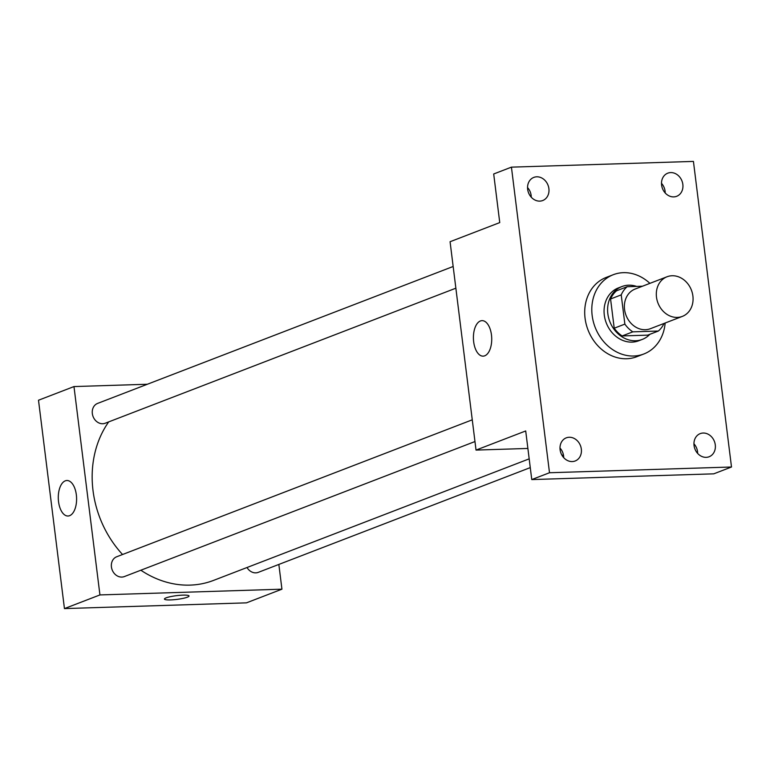 <?xml version="1.0" encoding="UTF-8"?>
<svg xmlns="http://www.w3.org/2000/svg" width="770" height="770" viewBox="0 0 770 770"><rect width="100%" height="100%" fill="white"/><g stroke="black" fill="none" stroke-linecap="round" stroke-linejoin="round"><path stroke-width="1.16" d="M672.095 275.747A21.242 17.922 -111.1 0 1 692.336 293.033A21.242 17.922 -111.1 0 1 682.326 316.403A21.242 17.922 -111.1 0 1 657.965 303.024A21.242 17.922 -111.1 0 1 667.051 276.757A21.242 17.922 -111.1 0 1 672.095 275.747M682.326 316.403L650.39 328.703A21.242 17.922 -111.1 0 1 626.029 315.315A21.242 17.922 -111.1 0 1 635.125 289.048L667.051 276.757M658.34 331.042L647.695 335.142L622.16 335.951A27.422 23.129 -111.1 0 1 614.219 328.213L610.572 298.981L621.217 294.881L624.865 324.112A27.422 23.129 -111.1 0 0 632.796 331.851L658.34 331.042A27.422 23.129 -111.1 0 0 664.038 323.448M642.469 286.228L627.175 286.709A27.422 23.129 -111.1 0 0 621.217 294.881M610.572 298.981A27.422 23.129 -111.1 0 1 616.529 290.81L627.175 286.709M636.597 286.411A28.326 23.899 68.9 0 0 621.929 286.546A28.326 23.899 68.9 0 0 609.811 321.562A28.326 23.899 68.9 0 0 642.296 339.406A28.326 23.899 68.9 0 0 649.861 334.315M642.296 339.406L638.744 340.773A28.326 23.899 -111.1 0 1 606.269 322.928A28.326 23.899 -111.1 0 1 618.387 287.913L621.929 286.546M614.219 328.213L624.865 324.112M622.16 335.951L632.796 331.851M665.165 323.015A42.485 35.844 -111.1 0 1 643.836 353.988A42.485 35.844 -111.1 0 1 595.114 327.221A42.485 35.844 -111.1 0 1 613.295 274.697A42.485 35.844 -111.1 0 1 623.373 272.667A42.485 35.844 -111.1 0 1 649.899 283.36M643.836 353.988L636.742 356.722A42.485 35.844 -111.1 0 1 588.02 329.955A42.485 35.844 -111.1 0 1 606.202 277.431L613.295 274.697M560.098 449.747A12.387 10.453 -111.1 0 1 566.258 437.851A12.387 10.453 -111.1 0 1 580.465 445.657A12.387 10.453 -111.1 0 1 575.171 460.98A12.387 10.453 -111.1 0 1 560.098 449.747M527.652 189.295A12.387 10.453 -111.1 0 1 533.822 177.398A12.387 10.453 -111.1 0 1 548.028 185.204A12.387 10.453 -111.1 0 1 542.725 200.527A12.387 10.453 -111.1 0 1 527.652 189.295M661.603 185.07A12.387 10.453 -111.1 0 1 667.773 173.173A12.387 10.453 -111.1 0 1 681.979 180.979A12.387 10.453 -111.1 0 1 676.676 196.302A12.387 10.453 -111.1 0 1 661.603 185.07M694.049 445.522A12.387 10.453 -111.1 0 1 700.209 433.625A12.387 10.453 -111.1 0 1 714.416 441.431A12.387 10.453 -111.1 0 1 709.122 456.754A12.387 10.453 -111.1 0 1 694.049 445.522M731.5 467.005L693.433 161.411L511.434 167.148L549.501 472.742L731.5 467.005L713.761 473.839L531.762 479.575L549.501 472.742M665.203 192.972A12.387 10.453 68.9 0 0 665.097 191.239A12.387 10.453 68.9 0 0 661.497 183.337M531.252 197.187A12.387 10.453 68.9 0 0 531.146 195.455A12.387 10.453 68.9 0 0 527.546 187.562M511.434 167.148L493.695 173.981L499.749 222.597L450.075 241.722L476.033 450.084L525.708 430.959L531.762 479.575M480.403 320.975A17.758 9.144 88.2 0 1 482.01 320.638A17.758 9.144 88.2 0 1 491.712 338.107A17.758 9.144 88.2 0 1 483.127 356.144A17.758 9.144 88.2 0 1 473.512 340.253A17.758 9.144 88.2 0 1 480.403 320.975M563.698 457.64A12.387 10.453 68.9 0 0 563.592 455.907A12.387 10.453 68.9 0 0 559.992 448.015M697.649 453.414A12.387 10.453 68.9 0 0 697.543 451.692A12.387 10.453 68.9 0 0 693.943 443.789M476.033 450.084L527.883 448.448M529.183 458.853L213.588 580.388A99.138 83.632 -111.1 0 1 140.852 570.224M122.545 554.506A99.138 83.632 -111.1 0 1 108.705 421.893M453.164 266.478L97.617 403.403A10.626 8.961 68.9 0 0 92.612 415.088A10.626 8.961 68.9 0 0 102.728 423.731A10.626 8.961 68.9 0 0 105.249 423.221L455.869 288.192M530.27 467.611L258.297 572.351A10.626 8.961 -111.1 0 1 247.016 567.519M474.965 441.547L124.345 576.576A10.626 8.961 -111.1 0 1 112.17 569.887A10.626 8.961 -111.1 0 1 116.713 556.758L472.26 419.823M147.33 384.249L73.978 386.569L99.936 594.931L281.936 589.185L278.846 564.439M73.978 386.569L38.5 400.227L64.449 608.589L246.448 602.852L281.936 589.185M64.449 608.589L99.936 594.931M65.277 480.846A17.758 9.144 88.2 0 1 66.884 480.509A17.758 9.144 88.2 0 1 76.586 497.969A17.758 9.144 88.2 0 1 68.001 516.015A17.758 9.144 88.2 0 1 58.385 500.125A17.758 9.144 88.2 0 1 65.277 480.846M182.952 595.133A12.387 1.877 -7.1 0 1 189.035 595.99A12.387 1.877 -7.1 0 1 176.975 599.387A12.387 1.877 -7.1 0 1 164.443 599.06A12.387 1.877 -7.1 0 1 170.517 596.644A12.387 1.877 -7.1 0 1 182.952 595.133M189.035 595.99A12.387 1.877 -7.1 0 1 176.975 599.387A12.387 1.877 -7.1 0 1 164.443 599.05M562.033 455.388L563.419 454.849"/></g></svg>
